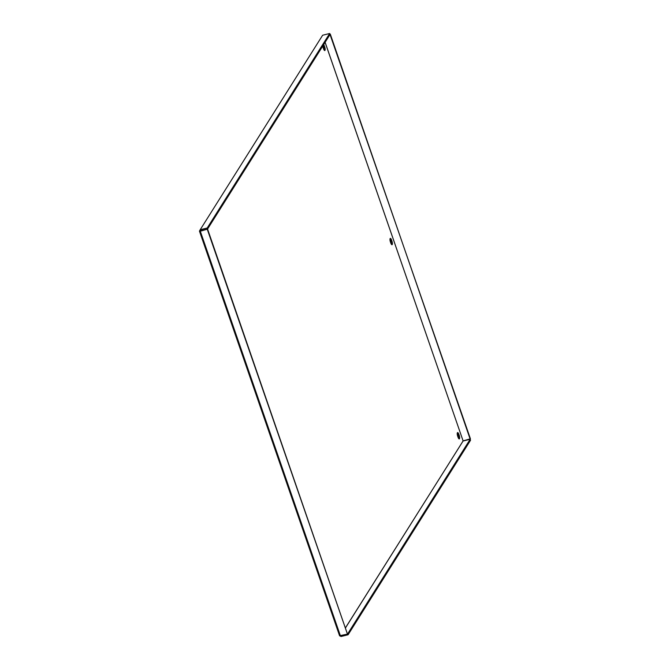<?xml version="1.0" encoding="UTF-8"?>
<svg xmlns="http://www.w3.org/2000/svg" width="670" height="670" viewBox="0 0 670 670"><rect width="100%" height="100%" fill="white"/><g stroke="black" fill="none" stroke-linecap="round" stroke-linejoin="round"><path stroke-width="1" d="M392.226 244.567A2.647 0.821 -103.8 0 1 392.025 244.734A2.647 0.821 -103.8 0 1 390.819 243.084L390.401 241.887A2.647 0.821 -103.8 0 1 390.35 238.394A2.647 0.821 -103.8 0 1 391.556 240.044L391.975 241.242A2.647 0.821 -103.8 0 1 392.226 244.567M459.469 438.75A2.647 0.821 -103.8 0 1 459.268 438.917A2.647 0.821 -103.8 0 1 458.054 437.267L457.644 436.069A2.647 0.821 -103.8 0 1 457.585 432.577A2.647 0.821 -103.8 0 1 458.799 434.227L459.218 435.425A2.647 0.821 -103.8 0 1 459.469 438.75M323.685 44.58A2.647 0.821 -103.8 0 1 324.314 45.861L324.732 47.068A2.647 0.821 -103.8 0 1 324.984 50.384A2.647 0.821 -103.8 0 1 324.783 50.552A2.647 0.821 -103.8 0 1 323.577 48.902L323.158 47.704A2.647 0.821 -103.8 0 1 322.772 46.029M389.982 239.123A2.647 0.821 -103.8 0 1 390.535 240.296L390.953 241.502A2.647 0.821 -103.8 0 1 391.372 244.257M457.225 433.306A2.647 0.821 -103.8 0 1 457.778 434.478L458.196 435.676A2.647 0.821 -103.8 0 1 458.607 438.44M323.074 45.552A2.647 0.821 -103.8 0 1 323.3 46.113L323.71 47.319A2.647 0.821 -103.8 0 1 324.129 50.074M200.539 230.74L207.574 229.006L330.025 34.505L329.673 33.5L207.223 228.001L200.196 229.735L200.514 230.79L199.493 231.041L207.583 229.107L200.305 231.217L340.419 635.838L339.631 635.738L341.047 636.5L340.787 635.746M200.196 229.735L322.639 35.234L200.196 229.735L199.493 231.041L200.305 231.217M207.34 229.492L347.454 634.105L339.631 635.738M207.583 229.107L347.454 634.105M329.673 33.5L322.639 35.234M207.574 229.006L207.223 228.001M345.611 627.698L463.137 440.894L470.415 438.783L329.933 34.254M347.655 633.778L348.082 634.766L341.047 636.5M348.082 634.766L470.533 440.265L470.181 439.26L347.73 633.761M463.146 440.994L470.181 439.26M325.092 42.344L463.121 440.952L325.118 42.302M470.173 439.16L330.31 34.162M463.121 440.952L345.586 627.648M324.314 45.861L323.3 46.113M324.732 47.068L323.71 47.319M459.218 435.425L458.196 435.676M458.799 434.227L457.778 434.478M391.556 240.044L390.535 240.296M391.975 241.242L390.953 241.502M199.467 231.167L339.606 635.847"/></g></svg>
